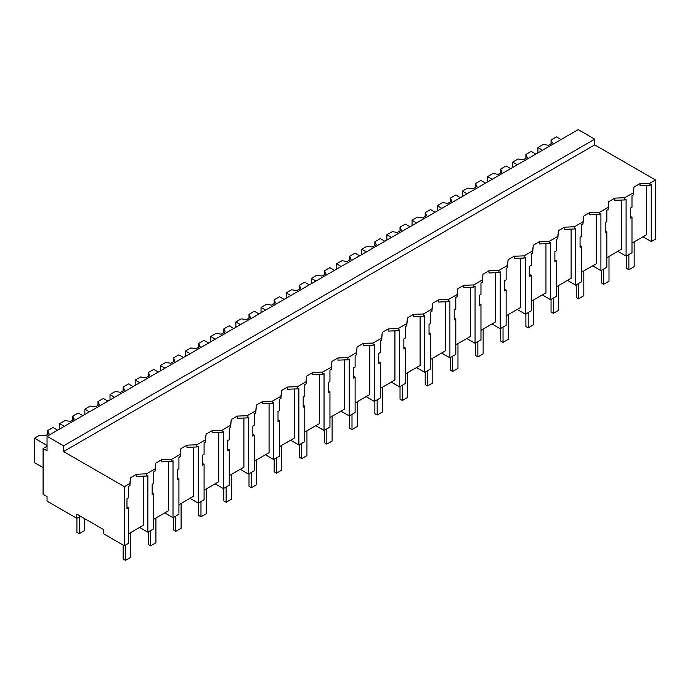 <?xml version="1.0" encoding="UTF-8"?>
<svg xmlns="http://www.w3.org/2000/svg" width="690" height="690" viewBox="0 0 690 690"><rect width="100%" height="100%" fill="white"/><g stroke="black" fill="none" stroke-linecap="round" stroke-linejoin="round"><path stroke-width="1.03" d="M47.049 436.287L578.203 129.634L594.72 139.164L594.72 144.891L655.5 179.978L649.937 183.195L649.937 185.403L640.027 185.783L640.027 183.575L633.963 187.068L633.308 192.795L624.761 197.728L614.859 198.108L608.796 201.601L608.14 207.328L599.593 212.253L589.683 212.641L583.628 216.134L582.964 221.861L574.425 226.786L564.515 227.174L558.46 230.667L557.796 236.385L549.257 241.319L539.347 241.698L533.284 245.2L532.628 250.919L524.081 255.852L514.171 256.231L508.116 259.733L507.452 265.452L498.913 270.385L489.003 270.765L482.948 274.266L482.284 279.985L473.745 284.918L463.835 285.298L457.772 288.799L457.116 294.518L448.569 299.451L438.659 299.831L432.604 303.324L431.949 309.051L423.401 313.985L413.491 314.364L407.436 317.857L406.772 323.584L398.234 328.509L388.323 328.897L382.269 332.39L381.605 338.109L373.057 343.042L363.156 343.422L357.092 346.923L356.437 352.642L347.889 357.575L337.979 357.955L331.925 361.457L331.26 367.175L322.722 372.108L312.812 372.488L306.757 375.99L306.093 381.708L297.554 386.642L287.644 387.021L281.58 390.523L280.925 396.241L272.377 401.175L262.467 401.554L256.413 405.047L255.749 410.774L247.21 415.708L237.3 416.087L231.245 419.58L230.581 425.307L222.042 430.232L212.132 430.62L206.069 434.114L205.413 439.832L196.866 444.765L186.956 445.154L180.901 448.647L180.245 454.365L171.698 459.298L161.788 459.678L155.733 463.18L155.069 468.898L150.808 471.365L146.53 473.832L136.62 474.211L130.565 477.713L129.901 483.431L124.347 486.64L63.566 451.545L63.566 445.826L47.049 436.287L47.049 450.786L43.091 448.5L43.091 494.264L47.049 496.559L47.049 501.13L76.78 518.293L80.411 516.198M655.5 179.978L655.5 239.102L651.257 241.552L651.257 184.635L649.937 185.403M649.937 183.195L640.027 183.575M643.002 236.782L651.257 241.552M631.988 243.139L646.634 234.686L646.634 185.524M594.72 144.891L63.566 451.545M633.963 187.068L633.308 195.003L631.988 195.762L631.988 207.181L630.393 208.104L630.393 218.221L631.988 217.307L630.393 216.384M143.227 476.169L143.227 525.323L128.582 533.775M129.901 483.431L129.901 485.639L128.582 486.398L128.582 497.826L126.986 498.741L126.986 508.858L128.582 507.943L128.582 543.315L124.347 545.755L103.207 533.551L103.207 529.359L76.78 514.102L76.78 518.293M621.466 200.057L621.466 249.219L606.821 257.672M596.289 214.59L596.289 263.752L581.644 272.205M571.122 229.123L571.122 278.277L556.476 286.738M545.954 243.656L545.954 292.81L531.309 301.271M520.778 258.189L520.778 307.343L506.132 315.796M495.61 272.723L495.61 321.876L480.964 330.329M470.442 287.247L470.442 336.41L455.797 344.862M445.266 301.78L445.266 350.943L430.629 359.395M420.098 316.313L420.098 365.476L405.453 373.928M394.93 330.846L394.93 380L380.285 388.461M369.762 345.38L369.762 394.533L355.117 402.995M344.586 359.913L344.586 409.067L329.941 417.519M319.418 374.446L319.418 423.6L304.773 432.052M294.251 388.97L294.251 438.133L279.605 446.585M269.074 403.503L269.074 452.666L254.429 461.118M243.906 418.037L243.906 467.199L229.261 475.652M218.739 432.57L218.739 481.724L204.093 490.185M193.562 447.103L193.562 496.257L178.926 504.718M168.395 461.636L168.395 510.79L153.749 519.251M594.72 139.164L63.566 445.826M631.988 217.307L631.988 252.678L626.089 256.085L617.826 251.315M633.308 192.795L633.308 195.003M624.761 197.728L624.761 199.936L614.859 200.316L614.859 198.108M626.089 256.085L626.089 199.168L624.761 199.936M124.347 545.755L124.347 486.64M130.565 477.713L129.901 485.639M136.62 474.211L136.62 476.419L146.53 476.04L146.53 473.832M155.069 468.898L155.069 471.106L153.749 471.865L153.749 483.293L152.162 484.207L152.162 494.333L153.749 493.41L153.749 528.782L147.85 532.188L147.85 475.272L146.53 476.04M155.733 463.18L155.069 471.106M161.788 459.678L161.788 461.886L171.698 461.507L171.698 459.298M180.245 454.365L180.245 456.573L178.926 457.341L178.926 468.76L177.33 469.683L177.33 479.8L178.926 478.877L178.926 514.248L173.018 517.655L164.763 512.886M173.018 517.655L173.018 460.748L171.698 461.507M180.901 448.647L180.245 456.573M186.956 445.154L186.956 447.353L196.866 446.973L196.866 444.765M205.413 439.832L205.413 442.04L204.093 442.808L204.093 454.227L202.498 455.15L202.498 465.267L204.093 464.344L204.093 499.715L198.194 503.122L189.931 498.361M198.194 503.122L198.194 446.214L196.866 446.973M206.069 434.114L205.413 442.04M212.132 430.62L212.132 432.828L222.042 432.44L222.042 430.232M230.581 425.307L230.581 427.515L229.261 428.274L229.261 439.694L227.674 440.617L227.674 450.734L229.261 449.811L229.261 485.182L223.362 488.598L215.099 483.828M223.362 488.598L223.362 431.681L222.042 432.44M231.245 419.58L230.581 427.515M237.3 416.087L237.3 418.295L247.21 417.907L247.21 415.708M255.749 410.774L255.749 412.982L254.429 413.741L254.429 425.161L252.842 426.084L252.842 436.201L254.429 435.287L254.429 470.658L248.529 474.065L240.275 469.295M248.529 474.065L248.529 417.148L247.21 417.907M256.413 405.047L255.749 412.982M262.467 401.554L262.467 403.762L272.377 403.383L272.377 401.175M280.925 396.241L280.925 398.449L279.605 399.208L279.605 410.636L278.01 411.551L278.01 421.668L279.605 420.753L279.605 456.125L273.706 459.531L265.443 454.762M273.706 459.531L273.706 402.615L272.377 403.383M281.58 390.523L280.925 398.449M287.644 387.021L287.644 389.229L297.554 388.849L297.554 386.642M306.093 381.708L306.093 383.916L304.773 384.675L304.773 396.103L303.177 397.017L303.177 407.135L304.773 406.22L304.773 441.591L298.873 444.998L290.611 440.229M298.873 444.998L298.873 388.082L297.554 388.849M306.757 375.99L306.093 383.916M312.812 372.488L312.812 374.696L322.722 374.316L322.722 372.108M331.26 367.175L331.26 369.383L329.941 370.142L329.941 381.57L328.354 382.484L328.354 392.61L329.941 391.687L329.941 427.058L324.041 430.465L315.787 425.696M324.041 430.465L324.041 373.549L322.722 374.316M331.925 361.457L331.26 369.383M337.979 357.955L337.979 360.163L347.889 359.783L347.889 357.575M356.437 352.642L356.437 354.85L355.117 355.617L355.117 367.037L353.522 367.96L353.522 378.077L355.117 377.154L355.117 412.525L349.209 415.932L340.955 411.162M349.209 415.932L349.209 359.024L347.889 359.783M357.092 346.923L356.437 354.85M363.156 343.422L363.156 345.63L373.057 345.25L373.057 343.042M381.605 338.109L381.605 340.317L380.285 341.084L380.285 352.504L378.689 353.427L378.689 363.544L380.285 362.621L380.285 397.992L374.385 401.399L366.123 396.638M374.385 401.399L374.385 344.491L373.057 345.25M382.269 332.39L381.605 340.317M388.323 328.897L388.323 331.105L398.234 330.717L398.234 328.509M406.772 323.584L406.772 325.784L405.453 326.551L405.453 337.971L403.866 338.894L403.866 349.011L405.453 348.088L405.453 383.459L399.553 386.866L391.299 382.105M399.553 386.866L399.553 329.958L398.234 330.717M407.436 317.857L406.772 325.784M413.491 314.364L413.491 316.572L423.401 316.184L423.401 313.985M431.949 309.051L431.949 311.259L430.629 312.018L430.629 323.438L429.033 324.36L429.033 334.478L430.629 333.563L430.629 368.934L424.721 372.341L416.467 367.572M424.721 372.341L424.721 315.425L423.401 316.184M432.604 303.324L431.949 311.259M438.659 299.831L438.659 302.039L448.569 301.659L448.569 299.451M457.116 294.518L457.116 296.726L455.797 297.485L455.797 308.913L454.201 309.827L454.201 319.944L455.797 319.03L455.797 354.401L449.897 357.808L441.635 353.038M449.897 357.808L449.897 300.892L448.569 301.659M457.772 288.799L457.116 296.726M463.835 285.298L463.835 287.506L473.745 287.126L473.745 284.918M482.284 279.985L482.284 282.193L480.964 282.952L480.964 294.38L479.377 295.294L479.377 305.411L480.964 304.497L480.964 339.868L475.065 343.275L466.802 338.505M475.065 343.275L475.065 286.359L473.745 287.126M482.948 274.266L482.284 282.193M489.003 270.765L489.003 272.973L498.913 272.593L498.913 270.385M507.452 265.452L507.452 267.66L506.132 268.419L506.132 279.847L504.545 280.761L504.545 290.878L506.132 289.964L506.132 325.335L500.233 328.742L491.979 323.972M500.233 328.742L500.233 271.826L498.913 272.593M508.116 259.733L507.452 267.66M514.171 256.231L514.171 258.44L524.081 258.06L524.081 255.852M532.628 250.919L532.628 253.127L531.309 253.886L531.309 265.314L529.713 266.228L529.713 276.354L531.309 275.431L531.309 310.802L525.4 314.209L517.146 309.439M525.4 314.209L525.4 257.292L524.081 258.06M533.284 245.2L532.628 253.127M539.347 241.698L539.347 243.906L549.257 243.527L549.257 241.319M557.796 236.385L557.796 238.593L556.476 239.361L556.476 250.781L554.881 251.703L554.881 261.821L556.476 260.898L556.476 296.269L550.577 299.676L542.314 294.906M550.577 299.676L550.577 242.768L549.257 243.527M558.46 230.667L557.796 238.593M564.515 227.174L564.515 229.373L574.425 228.994L574.425 226.786M582.964 221.861L582.964 224.06L581.644 224.828L581.644 236.247L580.057 237.17L580.057 247.287L581.644 246.364L581.644 281.736L575.745 285.143L567.491 280.382M575.745 285.143L575.745 228.235L574.425 228.994M583.628 216.134L582.964 224.06M589.683 212.641L589.683 214.849L599.593 214.461L599.593 212.253M608.14 207.328L608.14 209.536L606.821 210.295L606.821 221.714L605.225 222.637L605.225 232.754L606.821 231.831L606.821 267.211L600.912 270.618L592.658 265.848M600.912 270.618L600.912 213.702L599.593 214.461M608.796 201.601L608.14 209.536M147.85 532.188L139.596 527.419M128.582 507.943L126.986 507.021M606.821 231.831L605.225 230.917M581.644 246.364L580.057 245.45M556.476 260.898L554.881 259.983M531.309 275.431L529.713 274.517M506.132 289.964L504.545 289.041M480.964 304.497L479.377 303.574M455.797 319.03L454.201 318.107M430.629 333.563L429.033 332.64M405.453 348.088L403.866 347.173M380.285 362.621L378.689 361.707M355.117 377.154L353.522 376.24M329.941 391.687L328.354 390.764M304.773 406.22L303.177 405.297M279.605 420.753L278.01 419.831M254.429 435.287L252.842 434.364M229.261 449.811L227.674 448.897M204.093 464.344L202.498 463.43M178.926 478.877L177.33 477.963M153.749 493.41L152.162 492.488M47.049 446.206L43.091 448.5M542.53 150.23L537.907 147.557L537.907 152.895M561.03 139.553L556.407 136.879L551.043 139.975L552.44 142.985L548.472 145.271L543.263 144.469L537.907 147.557M551.043 139.975L551.043 143.787M517.362 164.763L512.739 162.09L512.739 167.429M535.854 154.086L531.231 151.412L525.875 154.508L527.272 157.518L523.305 159.804L518.095 158.993L512.739 162.09M525.875 154.508L525.875 158.321M492.194 179.297L487.563 176.623L487.563 181.962M510.686 168.61L506.063 165.945L500.707 169.041L502.096 172.043L498.137 174.337L492.927 173.526L487.563 176.623M500.707 169.041L500.707 172.854M467.018 193.821L462.395 191.156L462.395 196.495M485.519 183.143L480.895 180.478L475.531 183.575L476.928 186.576L472.969 188.87L467.76 188.06L462.395 191.156M475.531 183.575L475.531 187.387M441.85 208.354L437.227 205.689L437.227 211.028M460.351 197.676L455.719 195.011L450.363 198.099L451.76 201.109L447.793 203.395L442.583 202.593L437.227 205.689M450.363 198.099L450.363 201.92M416.682 222.887L412.051 220.222L412.051 225.561M435.174 212.209L430.551 209.536L425.195 212.632L426.593 215.642L422.625 217.928L417.416 217.126L412.051 220.222M425.195 212.632L425.195 216.444M391.506 237.42L386.883 234.755L386.883 240.094M410.007 226.743L405.384 224.069L400.019 227.165L401.416 230.175L397.457 232.461L392.248 231.659L386.883 234.755M400.019 227.165L400.019 230.978M366.338 251.954L361.715 249.28L361.715 254.619M384.839 241.276L380.216 238.602L374.851 241.698L376.248 244.709L372.281 246.994L367.071 246.192L361.715 249.28M374.851 241.698L374.851 245.511M341.171 266.487L336.548 263.813L336.548 269.152M359.663 255.809L355.04 253.135L349.683 256.231L351.081 259.242L347.113 261.527L341.904 260.716L336.548 263.813M349.683 256.231L349.683 260.044M315.994 281.02L311.371 278.346L311.371 283.685M334.495 270.333L329.872 267.668L324.516 270.765L325.904 273.766L321.945 276.06L316.736 275.25L311.371 278.346M324.516 270.765L324.516 274.577M290.826 295.553L286.203 292.879L286.203 298.218M309.327 284.866L304.704 282.201L299.339 285.298L300.737 288.299L296.778 290.594L291.56 289.783L286.203 292.879M299.339 285.298L299.339 289.11M265.659 310.077L261.036 307.412L261.036 312.751M284.159 299.4L279.528 296.735L274.172 299.822L275.569 302.832L271.601 305.127L266.392 304.316L261.036 307.412M274.172 299.822L274.172 303.643M240.491 324.611L235.859 321.945L235.859 327.284M258.983 313.933L254.36 311.259L249.004 314.355L250.392 317.365L246.434 319.651L241.224 318.849L235.859 321.945M249.004 314.355L249.004 318.176M215.315 339.144L210.692 336.478L210.692 341.817M233.815 328.466L229.192 325.792L223.827 328.889L225.225 331.899L221.266 334.184L216.056 333.382L210.692 336.478M223.827 328.889L223.827 332.701M190.147 353.677L185.524 351.003L185.524 356.351M208.647 342.999L204.016 340.325L198.66 343.422L200.057 346.432L196.089 348.717L190.88 347.915L185.524 351.003M198.66 343.422L198.66 347.234M164.979 368.21L160.347 365.536L160.347 370.875M183.471 357.532L178.848 354.858L173.492 357.955L174.889 360.965L170.922 363.251L165.712 362.448L160.347 365.536M173.492 357.955L173.492 361.767M139.803 382.743L135.18 380.069L135.18 385.408M158.303 372.057L153.68 369.392L148.316 372.488L149.713 375.498L145.754 377.784L140.544 376.973L135.18 380.069M148.316 372.488L148.316 376.3M114.635 397.276L110.012 394.602L110.012 399.941M133.136 386.59L128.513 383.925L123.148 387.021L124.545 390.023L120.578 392.317L115.368 391.506L110.012 394.602M123.148 387.021L123.148 390.833M89.467 411.801L84.844 409.136L84.844 414.474M107.959 401.123L103.336 398.458L97.98 401.546L99.377 404.556L95.41 406.85L90.2 406.039L84.844 409.136M97.98 401.546L97.98 405.366M64.291 426.334L59.668 423.669L59.668 429.007M82.791 415.656L78.168 412.991L72.812 416.079L74.201 419.089L70.242 421.374L65.033 420.572L59.668 423.669M72.812 416.079L72.812 419.899M47.049 445.447L34.5 438.202L34.5 462.611L43.091 467.57M57.624 430.189L53.001 427.515L47.636 430.612L49.033 433.622L45.074 435.908L39.856 435.105L34.5 438.202M47.636 430.612L47.636 434.424M626.563 255.809L626.563 268.393L628.875 269.73L634.162 266.676L634.162 241.888M628.875 269.73L628.875 254.472M601.395 270.342L601.395 282.926L603.707 284.263L608.994 281.21L608.994 256.413M603.707 284.263L603.707 269.005M576.228 284.866L576.228 297.459L578.539 298.796L583.818 295.743L583.818 270.946M578.539 298.796L578.539 283.538M551.051 299.4L551.051 311.992L553.363 313.32L558.65 310.276L558.65 285.479M553.363 313.32L553.363 298.063M525.884 313.933L525.884 326.525L528.195 327.853L533.482 324.809L533.482 300.012M528.195 327.853L528.195 312.596M500.716 328.466L500.716 341.05L503.027 342.387L508.306 339.333L508.306 314.545M503.027 342.387L503.027 327.129M475.539 342.999L475.539 355.583L477.851 356.92L483.138 353.866L483.138 329.078M477.851 356.92L477.851 341.662M450.372 357.532L450.372 370.116L452.683 371.453L457.97 368.4L457.97 343.611M452.683 371.453L452.683 356.195M425.204 372.065L425.204 384.649L427.515 385.986L432.803 382.933L432.803 358.136M427.515 385.986L427.515 370.728M400.028 386.59L400.028 399.182L402.348 400.519L407.626 397.466L407.626 372.669M402.348 400.519L402.348 385.262M374.86 401.123L374.86 413.715L377.171 415.044L382.458 411.999L382.458 387.202M377.171 415.044L377.171 399.795M349.692 415.656L349.692 428.248L352.004 429.577L357.291 426.532L357.291 401.735M352.004 429.577L352.004 414.319M324.524 430.189L324.524 442.773L326.836 444.11L332.114 441.057L332.114 416.268M326.836 444.11L326.836 428.852M299.348 444.722L299.348 457.306L301.659 458.643L306.947 455.59L306.947 430.802M301.659 458.643L301.659 443.385M274.18 459.255L274.18 471.839L276.492 473.176L281.779 470.123L281.779 445.335M276.492 473.176L276.492 457.918M249.012 473.789L249.012 486.372L251.324 487.709L256.602 484.656L256.602 459.868M251.324 487.709L251.324 472.452M223.836 488.322L223.836 500.906L226.148 502.242L231.435 499.189L231.435 474.392M226.148 502.242L226.148 486.985M198.668 502.846L198.668 515.439L200.98 516.775L206.267 513.722L206.267 488.925M200.98 516.775L200.98 501.518M173.501 517.379L173.501 529.972L175.812 531.3L181.099 528.255L181.099 503.459M175.812 531.3L175.812 516.042M148.324 531.912L148.324 544.496L150.644 545.833L155.923 542.78L155.923 517.992M150.644 545.833L150.644 530.576M123.156 545.074L123.156 559.029L125.468 560.366L130.755 557.313L130.755 532.525M125.468 560.366L125.468 545.109M76.909 518.225L76.909 532.335L79.229 533.672L84.508 530.619L84.508 518.561M79.229 533.672L79.229 516.888"/></g></svg>
